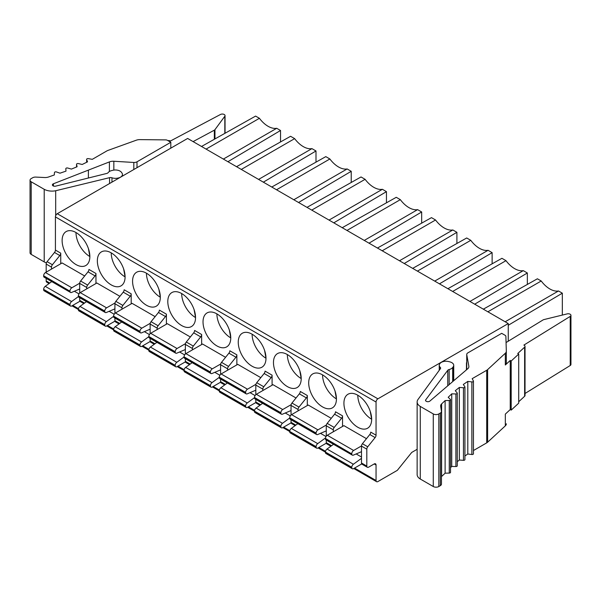 <?xml version="1.0" encoding="UTF-8"?>
<svg xmlns="http://www.w3.org/2000/svg" width="601" height="601" viewBox="0 0 601 601"><rect width="100%" height="100%" fill="white"/><g stroke="black" fill="none" stroke-linecap="round" stroke-linejoin="round"><path stroke-width="0.9" d="M417.139 449.3L411.73 452.425L397.314 470.35L377.901 481.559A2.614 1.51 -60 0 1 376.594 481.694A2.614 1.51 -60 0 1 376.053 480.492L376.053 465.016A2.614 1.51 120 0 0 375.512 463.822A2.614 1.51 120 0 0 374.198 463.949L368.653 467.15A2.614 1.51 -60 0 1 367.346 467.277A2.614 1.51 -60 0 1 366.805 466.083L366.805 449.165A2.614 1.51 -60 0 1 367.729 446.783L375.129 437.581A2.614 1.51 120 0 0 376.053 435.199L376.053 402.031A2.614 1.51 -60 0 1 377.901 398.824L508.258 323.563L187.632 138.448L57.268 213.716A2.614 1.51 120 0 0 55.42 216.916L55.42 250.084A2.614 1.51 -60 0 1 54.496 252.473L47.103 261.668A2.614 1.51 120 0 0 46.179 264.057L46.179 272.163M51.491 269.09L51.491 267.122A2.614 1.51 -60 0 1 52.415 264.74L59.815 255.538A2.614 1.51 120 0 0 60.739 253.156L60.739 263.756M357.79 395.225L357.79 395.225A19.615 11.321 60 0 0 371.658 419.243A19.615 11.321 -120 0 0 363.102 399.507A19.615 11.321 -120 0 0 347.987 394.248A19.615 11.321 -120 0 0 343.922 403.233A19.615 11.321 -120 0 0 352.486 422.969A19.615 11.321 -120 0 0 367.594 428.22A19.615 11.321 -120 0 0 371.658 419.243L370.224 411.332M361.486 451.682L353.388 455.122A2.614 1.51 -60 0 1 352.321 455.13A2.614 1.51 -60 0 1 351.78 453.935L325.434 438.46A2.614 1.51 120 0 1 327.282 435.259L343.922 425.651L366.475 438.67M307.314 405.547L307.314 395.511A2.614 1.51 120 0 1 306.39 397.9L298.99 407.095A2.614 1.51 -60 0 0 298.066 409.484L298.066 410.881M322.564 374.889L322.564 374.889A19.615 11.321 60 0 0 336.432 398.906A19.615 11.321 -120 0 0 327.876 379.171A19.615 11.321 -120 0 0 312.76 373.912A19.615 11.321 -120 0 0 308.696 382.89A19.615 11.321 -120 0 0 317.26 402.632A19.615 11.321 -120 0 0 332.376 407.884A19.615 11.321 -120 0 0 336.432 398.906L335.005 390.996M331.249 418.334L308.208 405.029L291.568 414.637A2.614 1.51 120 0 0 289.72 417.838L289.72 418.101A2.614 1.51 120 0 0 290.26 419.303L316.637 434.531A2.614 1.51 -60 0 1 316.096 433.329L316.096 433.066A2.614 1.51 -60 0 1 317.944 429.865L326.366 425.005M272.088 385.211L272.088 375.174A2.614 1.51 120 0 1 271.164 377.563L263.764 386.759A2.614 1.51 -60 0 0 262.84 389.14L262.84 390.545M287.338 354.552L287.338 354.552A19.615 11.321 60 0 0 301.206 378.57A19.615 11.321 -120 0 0 292.649 358.835A19.615 11.321 -120 0 0 277.534 353.576A19.615 11.321 -120 0 0 273.47 362.553A19.615 11.321 -120 0 0 282.034 382.296A19.615 11.321 -120 0 0 297.149 387.547A19.615 11.321 -120 0 0 301.206 378.57L299.779 370.659M296.023 397.99L272.982 384.693L256.342 394.301A2.614 1.51 120 0 0 254.493 397.501L254.493 397.764A2.614 1.51 120 0 0 255.034 398.966L281.411 414.194A2.614 1.51 -60 0 1 280.87 412.992L280.87 412.729A2.614 1.51 -60 0 1 282.718 409.529L291.139 404.668M236.862 364.875L236.862 354.838A2.614 1.51 120 0 1 235.938 357.219L228.538 366.422A2.614 1.51 -60 0 0 227.614 368.804L227.614 370.208M252.12 334.216L252.12 334.216A19.615 11.321 60 0 0 265.988 358.234A19.615 11.321 -120 0 0 257.423 338.498A19.615 11.321 -120 0 0 242.308 333.239A19.615 11.321 -120 0 0 238.251 342.217A19.615 11.321 -120 0 0 246.808 361.96A19.615 11.321 -120 0 0 261.923 367.211A19.615 11.321 -120 0 0 265.988 358.234L264.553 350.323M260.796 377.653L237.756 364.356L221.115 373.965A2.614 1.51 120 0 0 219.267 377.165L219.267 377.428A2.614 1.51 120 0 0 219.808 378.622L246.185 393.858A2.614 1.51 -60 0 1 245.644 392.656L245.644 392.393A2.614 1.51 -60 0 1 247.492 389.193L255.913 384.332M201.635 344.538L201.635 334.502A2.614 1.51 120 0 1 200.711 336.883L193.319 346.086A2.614 1.51 -60 0 0 192.395 348.467L192.395 349.872M216.893 313.88A19.615 11.321 60 0 1 216.893 313.872A19.615 11.321 60 0 0 230.761 337.897A19.615 11.321 -120 0 0 222.197 318.162A19.615 11.321 -120 0 0 207.082 312.903A19.615 11.321 -120 0 0 203.025 321.881A19.615 11.321 -120 0 0 211.582 341.623A19.615 11.321 -120 0 0 226.697 346.875A19.615 11.321 -120 0 0 230.761 337.897L229.327 329.987M225.57 357.317L202.537 344.02L185.889 353.628A2.614 1.51 120 0 0 184.041 356.829L184.041 357.092A2.614 1.51 120 0 0 184.582 358.286L210.959 373.514A2.614 1.51 -60 0 1 210.418 372.32L210.418 372.057A2.614 1.51 -60 0 1 212.266 368.856L220.695 363.996M166.409 324.202L166.409 314.165A2.614 1.51 120 0 1 165.485 316.547L158.093 325.75A2.614 1.51 -60 0 0 157.169 328.131L157.169 329.536M181.667 293.536L181.667 293.536A19.615 11.321 60 0 0 195.535 317.561A19.615 11.321 -120 0 0 186.971 297.826A19.615 11.321 -120 0 0 171.863 292.567A19.615 11.321 -120 0 0 167.799 301.544A19.615 11.321 -120 0 0 176.363 321.28A19.615 11.321 -120 0 0 191.471 326.538A19.615 11.321 -120 0 0 195.535 317.561L194.1 309.643M190.344 336.981L167.311 323.684L150.671 333.292A2.614 1.51 120 0 0 148.815 336.492L148.815 336.755A2.614 1.51 120 0 0 149.364 337.95L175.74 353.178A2.614 1.51 -60 0 1 175.191 351.983L175.191 351.72A2.614 1.51 -60 0 1 177.047 348.52L185.469 343.659M75.989 232.527L75.989 232.527A19.615 11.321 60 0 0 89.857 256.552A19.615 11.321 -120 0 0 81.3 236.809A19.615 11.321 -120 0 0 66.185 231.558A19.615 11.321 -120 0 0 62.121 240.535A19.615 11.321 -120 0 0 70.685 260.271A19.615 11.321 -120 0 0 85.8 265.529A19.615 11.321 -120 0 0 89.857 256.552L88.43 248.634M79.693 288.983L71.594 292.432A2.614 1.51 -60 0 1 70.527 292.439A2.614 1.51 -60 0 1 69.986 291.237L43.633 275.761A2.614 1.51 120 0 1 45.481 272.561L62.121 262.953L84.673 275.972M119.899 296.308L96.859 283.011L80.218 292.619A2.614 1.51 120 0 0 78.37 295.82L78.37 296.083A2.614 1.51 120 0 0 78.911 297.277L105.288 312.505A2.614 1.51 -60 0 1 104.747 311.31L104.747 311.048A2.614 1.51 -60 0 1 106.595 307.847L115.016 302.979M111.215 252.863L111.215 252.863A19.615 11.321 60 0 0 125.083 276.888A19.615 11.321 -120 0 0 116.526 257.145A19.615 11.321 -120 0 0 101.411 251.894A19.615 11.321 -120 0 0 97.347 260.872A19.615 11.321 -120 0 0 105.911 280.607A19.615 11.321 -120 0 0 121.026 285.866A19.615 11.321 -120 0 0 125.083 276.888L123.656 268.97M155.126 316.644L132.085 303.347L115.445 312.956A2.614 1.51 120 0 0 113.597 316.156L113.597 316.419A2.614 1.51 120 0 0 114.137 317.613L140.514 332.841A2.614 1.51 -60 0 1 139.973 331.647L139.973 331.384A2.614 1.51 -60 0 1 141.821 328.184L150.242 323.315M146.441 273.2L146.441 273.2A19.615 11.321 60 0 0 160.309 297.225A19.615 11.321 -120 0 0 151.752 277.482A19.615 11.321 -120 0 0 136.637 272.23A19.615 11.321 -120 0 0 132.573 281.208A19.615 11.321 -120 0 0 141.137 300.943A19.615 11.321 -120 0 0 156.245 306.202A19.615 11.321 -120 0 0 160.309 297.225L158.882 289.306M131.191 303.866L131.191 293.829A2.614 1.51 120 0 1 130.259 296.21L123.235 292.154L115.843 301.356A2.614 1.51 120 0 0 114.919 303.738L114.919 313.346M95.965 283.529L95.965 273.493A2.614 1.51 120 0 1 95.041 275.874L88.009 271.817L80.617 281.02A2.614 1.51 120 0 0 79.693 283.402L79.693 293.01M326.268 436.198L326.268 425.763L333.292 429.82A2.614 1.51 -60 0 1 334.216 427.431L341.608 418.236A2.614 1.51 120 0 0 342.532 415.847L342.532 426.447M326.268 440.09L326.268 442.674A2.614 1.51 120 0 0 326.809 443.876L330.881 446.227M333.292 429.82L333.292 431.788M342.532 415.847L335.508 411.79A2.614 1.51 -60 0 1 334.584 414.179L327.192 423.374A2.614 1.51 120 0 0 326.268 425.763M333.54 444.289L327.042 449.03L353.388 464.242A2.614 1.51 -60 0 0 351.78 467.285L351.78 467.548A2.614 1.51 -60 0 0 352.321 468.75A2.614 1.51 -60 0 0 353.628 468.615L361.734 463.934M351.78 453.672A2.614 1.51 -60 0 1 353.628 450.472L361.494 445.927M353.388 464.242L361.486 458.338M325.434 438.46L325.434 438.722A2.614 1.51 120 0 0 325.975 439.917L352.321 455.13M327.042 449.03A2.614 1.51 120 0 0 325.434 452.072L325.434 452.335A2.614 1.51 120 0 0 325.975 453.537L352.321 468.75M291.042 419.753L291.042 422.338A2.614 1.51 120 0 0 291.583 423.54L295.166 425.606M291.042 415.028L291.042 405.427L298.066 409.484M307.314 395.511L300.282 391.454A2.614 1.51 -60 0 1 299.358 393.843L291.966 403.038A2.614 1.51 120 0 0 291.042 405.427M297.826 423.667L291.327 428.408A2.614 1.51 120 0 0 289.72 431.458L289.72 431.721A2.614 1.51 120 0 0 290.26 432.915L316.637 448.143A2.614 1.51 -60 0 1 316.096 446.949L316.096 446.686A2.614 1.51 -60 0 1 317.704 443.636L325.479 437.971M326.268 430.879L317.704 434.523A2.614 1.51 -60 0 1 316.637 434.531M326.32 443.177L317.944 448.015A2.614 1.51 -60 0 1 316.637 448.143M255.816 399.417L255.816 402.001A2.614 1.51 120 0 0 256.357 403.203L259.94 405.269M255.816 394.692L255.816 385.083L262.84 389.14M272.088 375.174L265.064 371.118A2.614 1.51 -60 0 1 264.132 373.506L256.74 382.702A2.614 1.51 120 0 0 255.816 385.083M262.599 403.331L256.101 408.071A2.614 1.51 120 0 0 254.493 411.122L254.493 411.385A2.614 1.51 120 0 0 255.034 412.579L281.411 427.807A2.614 1.51 -60 0 1 280.87 426.612L280.87 426.349A2.614 1.51 -60 0 1 282.478 423.299L289.72 418.026M291.042 410.543L282.478 414.179A2.614 1.51 -60 0 1 281.411 414.194M291.102 422.841L282.718 427.679A2.614 1.51 -60 0 1 281.411 427.807M220.59 379.073L220.59 381.665A2.614 1.51 120 0 0 221.13 382.86L224.721 384.933M220.59 374.355L220.59 364.747L227.614 368.804M236.862 354.838L229.837 350.781A2.614 1.51 -60 0 1 228.913 353.163L221.514 362.365A2.614 1.51 120 0 0 220.59 364.747M227.373 382.995L220.875 387.735A2.614 1.51 120 0 0 219.267 390.785L219.267 391.048A2.614 1.51 120 0 0 219.808 392.243L246.185 407.47A2.614 1.51 -60 0 1 245.644 406.276L245.644 406.013A2.614 1.51 -60 0 1 247.251 402.963L254.493 397.682M255.816 390.207L247.251 393.843A2.614 1.51 -60 0 1 246.185 393.858M255.876 402.505L247.492 407.343A2.614 1.51 -60 0 1 246.185 407.47M185.363 358.737L185.363 361.329A2.614 1.51 120 0 0 185.904 362.523L189.495 364.597M185.363 354.019L185.363 344.411L192.395 348.467M201.635 334.502L194.611 330.445A2.614 1.51 -60 0 1 193.687 332.826L186.287 342.029A2.614 1.51 120 0 0 185.363 344.411M192.155 362.658L185.649 367.399A2.614 1.51 120 0 0 184.041 370.441L184.041 370.704A2.614 1.51 120 0 0 184.582 371.906L210.959 387.134A2.614 1.51 -60 0 1 210.418 385.94L210.418 385.677A2.614 1.51 -60 0 1 212.025 382.627L219.267 377.345M220.59 369.87L212.025 373.506A2.614 1.51 -60 0 1 210.959 373.514M220.65 382.168L212.266 387.006A2.614 1.51 -60 0 1 210.959 387.134M150.137 338.401L150.137 340.992A2.614 1.51 120 0 0 150.678 342.187L154.269 344.26M150.137 333.683L150.137 324.074L157.169 328.131M166.409 314.165L159.385 310.108A2.614 1.51 -60 0 1 158.461 312.49L151.061 321.693A2.614 1.51 120 0 0 150.137 324.074M156.929 342.322L150.423 347.062A2.614 1.51 120 0 0 148.815 350.105L148.815 350.368A2.614 1.51 120 0 0 149.364 351.57L175.74 366.798A2.614 1.51 -60 0 1 175.191 365.596L175.191 365.34A2.614 1.51 -60 0 1 176.799 362.29L184.041 357.009M185.363 349.534L176.799 353.17A2.614 1.51 -60 0 1 175.74 353.178M185.424 361.832L177.047 366.67A2.614 1.51 -60 0 1 175.74 366.798M69.986 290.974A2.614 1.51 -60 0 1 71.835 287.774L79.693 283.236M51.746 281.591L45.24 286.339L71.594 301.552A2.614 1.51 -60 0 0 69.986 304.594L69.986 304.857A2.614 1.51 -60 0 0 70.527 306.052A2.614 1.51 -60 0 0 71.835 305.924L79.941 301.244M71.594 301.552L78.423 296.563M45.24 286.339A2.614 1.51 120 0 0 43.633 289.381L43.633 289.644A2.614 1.51 120 0 0 44.173 290.839L70.527 306.052M43.633 275.761L43.633 276.024A2.614 1.51 120 0 0 44.173 277.226L70.527 292.439M86.476 301.649L79.978 306.39A2.614 1.51 120 0 0 78.37 309.432L78.37 309.695A2.614 1.51 120 0 0 78.911 310.897L105.288 326.125A2.614 1.51 -60 0 1 104.747 324.923L104.747 324.66A2.614 1.51 -60 0 1 106.354 321.618L113.597 316.336M114.919 308.854L106.354 312.497A2.614 1.51 -60 0 1 105.288 312.505M114.971 321.152L106.595 325.99A2.614 1.51 -60 0 1 105.288 326.125M121.703 321.986L115.204 326.726A2.614 1.51 120 0 0 113.597 329.769L113.597 330.032A2.614 1.51 120 0 0 114.137 331.234L140.514 346.461A2.614 1.51 -60 0 1 139.973 345.259L139.973 344.997A2.614 1.51 -60 0 1 141.581 341.954L148.815 336.673M150.137 329.19L141.581 332.834A2.614 1.51 -60 0 1 140.514 332.841M150.197 341.496L141.821 346.334A2.614 1.51 -60 0 1 140.514 346.461M131.191 293.829L124.159 289.772A2.614 1.51 -60 0 1 123.235 292.154M121.943 309.199L121.943 307.795A2.614 1.51 -60 0 1 122.867 305.413L130.259 296.21M119.043 323.924L115.46 321.851A2.614 1.51 120 0 1 114.919 320.656L114.919 318.064M95.965 273.493L88.933 269.436A2.614 1.51 -60 0 1 88.009 271.817M86.717 288.863L86.717 287.458A2.614 1.51 -60 0 1 87.641 285.077L95.041 275.874M83.817 303.588L80.233 301.514A2.614 1.51 120 0 1 79.693 300.32L79.693 297.728M508.258 341.285L508.258 323.563M466.737 362.486L466.376 369.878M376.053 435.199L370.734 432.134A2.614 1.51 -60 0 1 369.81 434.515L362.411 443.718A2.614 1.51 120 0 0 361.486 446.1L361.486 463.01A2.614 1.51 120 0 0 362.027 464.212L367.346 467.277M466.481 369.795L466.474 362.734L466.616 369.683M473.445 450.525L486.712 442.869A6.536 3.771 0 0 0 487.629 442.201L505.328 425.846L505.328 414.104L510.241 409.559L510.241 360.457L505.328 364.995L505.328 353.253A6.536 3.771 180 0 0 506.32 351.247A6.536 3.771 180 0 0 506.32 351.187L505.877 336.342A2.614 1.51 180 0 0 505.11 335.305L501.692 333.33L467.886 352.855A3.922 2.261 180 0 0 466.737 354.455L466.737 369.585L466.759 354.688A3.922 2.261 180 0 1 466.737 354.455M525.026 393.482L570.221 365.506L570.221 316.396A2.712 1.57 180 0 0 570.95 315.322A2.712 1.57 180 0 0 570.154 314.218A2.712 1.57 180 0 0 567.179 313.887L543.935 319.582A2.614 1.51 180 0 0 543.041 319.942L506.065 342.555M505.328 364.995A6.536 3.771 0 0 0 506.32 362.996A6.536 3.771 0 0 0 506.32 362.929L506.32 351.315M505.328 353.253L487.621 369.607A6.536 3.771 180 0 1 486.705 370.276L472.183 378.66L473.393 380.951A1.307 0.751 180 0 1 473.445 381.177A1.307 0.751 180 0 1 471.868 381.913L467.803 381.41L463.303 384.482L464.836 386.713A1.307 0.751 180 0 1 464.926 386.991A1.307 0.751 180 0 1 463.454 387.743L459.329 387.435L455.28 390.71L457.128 392.859A1.307 0.751 180 0 1 457.263 393.197A1.307 0.751 180 0 1 455.896 393.948L451.749 393.843L448.188 397.299L450.337 399.357A1.307 0.751 180 0 1 450.525 399.748A1.307 0.751 180 0 1 449.263 400.499L445.116 400.589L441.607 403.91A6.536 3.771 0 0 0 440.646 405.878A6.536 3.771 0 0 0 440.668 406.201L441.442 411.279A3.922 2.261 180 0 1 441.457 411.475A3.922 2.261 180 0 1 440.308 413.075L438.828 413.931A3.922 2.261 180 0 1 433.276 413.931L420.272 406.419L420.272 479.02L433.276 486.525A3.922 2.261 0 0 0 438.828 486.525L440.308 485.668A3.922 2.261 0 0 0 441.457 484.068A3.922 2.261 0 0 0 441.442 483.873M464.926 455.971L467.803 454.003L471.868 454.506A1.307 0.751 0 0 0 473.445 453.77A1.307 0.751 0 0 0 473.393 453.552M467.803 454.003L467.803 381.41M457.263 461.703L459.329 460.028L463.454 460.336A1.307 0.751 0 0 0 464.926 459.585L464.926 386.991M459.329 460.028L459.329 387.435M450.525 467.623L451.749 466.436L455.896 466.541A1.307 0.751 0 0 0 457.263 465.79L457.263 393.197M451.749 466.436L451.749 393.843M441.457 476.653A6.536 3.771 180 0 1 441.607 476.503L445.116 473.182L449.263 473.092A1.307 0.751 0 0 0 450.525 472.341L450.525 399.748M445.116 473.182L445.116 400.589M420.272 406.419A11.171 6.446 180 0 1 417.139 401.941L417.139 474.542A11.171 6.446 0 0 0 420.272 479.02M417.139 401.941A11.171 6.446 180 0 1 417.778 399.793L440.42 368.691A2.614 1.51 0 0 0 440.623 368.105A2.614 1.51 0 0 0 440.225 367.309A6.536 3.771 180 0 1 439.241 365.31A6.536 3.771 180 0 1 439.774 363.815A6.558 3.786 180 0 1 448.579 361.554L449.781 361.847A6.536 3.771 180 0 1 451.817 362.651A6.536 3.771 180 0 1 453.732 365.318A6.536 3.771 180 0 1 453.199 366.813L452.681 367.504A6.536 3.771 180 0 1 449.157 369.502A2.614 1.51 0 0 0 447.745 370.306L425.741 399.8A2.351 1.36 0 0 0 425.546 400.341A2.351 1.36 0 0 0 426.237 401.295A2.351 1.36 0 0 0 429.865 401.092L467.713 368.781A6.536 3.771 0 0 0 468.893 366.61A6.536 3.771 0 0 0 468.855 366.219L466.759 354.688M505.328 425.846A6.536 3.771 0 0 0 506.32 423.848A6.536 3.771 0 0 0 506.32 423.78L506.32 423.848M570.221 316.396L523.892 345.079L524.26 345.297A2.614 1.51 180 0 1 525.026 346.364A2.614 1.51 180 0 1 524.628 347.16L517.754 353.516L518.708 354.057L518.708 403.166L511.196 410.107L510.241 409.559M518.708 401.746L524.628 396.269A2.614 1.51 0 0 0 525.026 395.466L525.026 346.364M570.221 365.506A2.712 1.57 0 0 0 570.95 364.431L570.95 315.322M510.241 360.457L511.196 361.006L511.196 410.107M518.708 354.057L511.196 361.006M49.087 283.529L46.72 282.17A2.614 1.51 120 0 1 46.179 280.967L46.179 278.383M133.813 169.52L133.813 162.465A3.922 2.261 180 0 0 136.998 161.812L170.804 142.294L167.394 140.326A2.614 1.51 180 0 0 165.591 139.883L139.883 139.62A6.536 3.771 180 0 0 136.307 140.198L107.97 150.415A6.536 3.771 180 0 0 106.82 150.949L92.291 159.333L88.317 158.634A1.307 0.751 180 0 0 86.627 159.355A1.307 0.751 180 0 0 86.657 159.513L86.657 162.285M170.804 148.162L170.804 142.294M133.813 162.465L113.837 161.256A6.536 3.771 0 0 0 109.405 161.917L53.444 183.763A2.351 1.36 0 0 0 52.392 184.898A2.351 1.36 0 0 0 53.083 185.859A2.351 1.36 0 0 0 55.675 186.145L106.768 173.441A2.614 1.51 0 0 0 108.15 172.63A6.536 3.771 180 0 1 111.613 170.594L112.815 170.293A6.536 3.771 180 0 1 120.027 171.09A6.536 3.771 180 0 1 121.41 172.269L121.92 172.96A6.558 3.786 180 0 1 122.461 174.455A6.558 3.786 180 0 1 118.006 178.046A6.536 3.771 180 0 1 111.959 177.783A2.614 1.51 0 0 0 109.562 177.671L55.683 190.742L55.683 215.669M88.392 178.009L88.392 170.406M118.006 178.647L118.006 178.046M46.42 262.855A11.171 6.446 0 0 1 44.204 261.901L44.204 189.3A11.171 6.446 180 0 0 55.683 190.742M44.204 261.901L31.199 254.388A3.922 2.261 0 0 1 30.05 252.788L30.05 180.195A3.922 2.261 180 0 0 31.199 181.795L44.204 189.3M30.05 180.195A3.922 2.261 180 0 1 31.199 178.587L32.679 177.738A3.922 2.261 180 0 1 35.797 177.085L44.587 177.528A6.536 3.771 0 0 0 48.561 176.987L54.308 174.959L54.466 172.562A1.307 0.751 180 0 1 56.449 171.946L60.002 173.186L65.997 171.127L65.809 168.731A1.307 0.751 180 0 1 65.809 168.701A1.307 0.751 180 0 1 67.695 168.025L71.414 169.091L77.093 166.755L76.567 164.374A1.307 0.751 180 0 1 76.552 164.276A1.307 0.751 180 0 1 78.34 163.577L82.202 164.464L87.528 161.857L86.657 159.513M167.897 140.619A2.614 1.51 180 0 1 170.429 141.01L220.477 114.475A2.712 1.57 180 0 1 224.248 114.513A2.712 1.57 180 0 1 225.044 115.617A2.712 1.57 180 0 1 224.827 116.233L214.963 129.651A2.614 1.51 180 0 1 214.339 130.169L193.094 141.603M280.532 141.941L280.532 130.492L276.708 128.283A22.229 12.831 60 0 1 259.422 118.299L255.598 116.091L201.523 146.471M276.708 128.283L223.362 159.077M206.075 149.101L259.422 118.299M280.532 130.492L227.914 161.707M562.333 315.074L562.333 293.183L508.258 325.269M562.333 293.183L558.502 290.974L505.156 321.775M558.502 290.974A22.229 12.831 60 0 1 541.223 280.998L537.392 278.789L483.324 309.169M487.877 311.799L541.223 280.998M527.347 284.431L527.347 272.989L474.692 304.181M527.347 272.989L523.283 270.638L469.937 301.439M452.651 291.462L505.997 260.661L501.925 258.31L447.895 288.713M523.283 270.638A22.229 12.831 60 0 1 505.997 260.661M492.129 263.824L492.129 252.653L439.466 283.845M492.129 252.653L488.057 250.301L434.711 281.103M417.425 271.119L470.771 240.325L466.699 237.973L412.669 268.377M488.057 250.301A22.229 12.831 60 0 1 470.771 240.325M456.903 243.488L456.903 232.317L404.24 263.508M456.903 232.317L452.831 229.965L399.485 260.766M382.198 250.782L435.545 219.989L431.473 217.637L377.443 248.04M452.831 229.965A22.229 12.831 60 0 1 435.545 219.989M421.677 223.151L421.677 211.98L369.014 243.172M421.677 211.98L417.605 209.629L364.259 240.43M346.98 230.446L400.326 199.652L396.254 197.301L342.217 227.704M417.605 209.629A22.229 12.831 60 0 1 400.326 199.652M386.451 202.815L386.451 191.644L333.795 222.836M386.451 191.644L382.379 189.292L329.032 220.086M311.754 210.11L365.1 179.316L361.028 176.964L306.991 207.368M382.379 189.292A22.229 12.831 60 0 1 365.1 179.316M351.224 182.479L351.224 171.308L298.569 202.499M351.224 171.308L347.153 168.956L293.806 199.75M276.528 189.773L329.874 158.98L325.802 156.628L271.772 187.031M347.153 168.956A22.229 12.831 60 0 1 329.874 158.98M315.998 162.142L315.998 150.971L263.343 182.163M315.998 150.971L311.934 148.62L258.588 179.414M241.301 169.437L294.648 138.636L290.576 136.292L236.546 166.687M311.934 148.62A22.229 12.831 60 0 1 294.648 138.636M376.053 402.031L55.42 216.916M376.053 465.016L374.198 463.949M72.759 305.391L78.468 308.689M107.519 325.457L113.694 329.025M142.745 345.793L148.92 349.361M177.971 366.137L184.139 369.698M213.19 386.473L219.365 390.034M248.416 406.809L254.591 410.37M283.642 427.146L289.817 430.707M318.868 447.482L325.532 451.328M354.552 468.081L376.053 480.492M55.42 250.084L60.739 253.156M326.268 442.674L331.557 445.732M327.192 423.374L334.216 427.431M334.584 414.179L341.608 418.236M361.486 457.023L356.16 453.943M327.282 435.259L353.628 450.472M325.434 438.722L351.78 453.935M351.78 467.285L325.434 452.072M325.434 452.335L351.78 467.548M291.042 422.338L295.842 425.117M291.966 403.038L298.99 407.095M299.358 393.843L306.39 397.9M326.035 436.536L320.491 433.336M289.72 418.101L316.096 433.329M316.096 433.066L289.72 417.838M291.568 414.637L317.944 429.865M291.327 428.408L317.704 443.636M316.096 446.686L289.72 431.458M289.72 431.721L316.096 446.949M255.816 402.001L260.624 404.773M256.74 382.702L263.764 386.759M264.132 373.506L271.164 377.563M290.321 415.915L285.265 413M254.493 397.764L280.87 412.992M280.87 412.729L254.493 397.501M256.342 394.301L282.718 409.529M256.101 408.071L282.478 423.299M280.87 426.349L254.493 411.122M254.493 411.385L280.87 426.612M220.59 381.665L225.398 384.437M221.514 362.365L228.538 366.422M228.913 353.163L235.938 357.219M255.094 395.578L250.039 392.663M219.267 377.428L245.644 392.656M245.644 392.393L219.267 377.165M221.115 373.965L247.492 389.193M220.875 387.735L247.251 402.963M245.644 406.013L219.267 390.785M219.267 391.048L245.644 406.276M185.363 361.329L190.171 364.101M186.287 342.029L193.319 346.086M193.687 332.826L200.711 336.883M219.868 375.242L214.812 372.327M184.041 357.092L210.418 372.32M210.418 372.057L184.041 356.829M185.889 353.628L212.266 368.856M185.649 367.399L212.025 382.627M210.418 385.677L184.041 370.441M184.041 370.704L210.418 385.94M150.137 340.992L154.945 343.764M151.061 321.693L158.093 325.75M158.461 312.49L165.485 316.547M184.642 354.906L179.594 351.983M148.815 336.755L175.191 351.983M175.191 351.72L148.815 336.492M150.671 333.292L177.047 348.52M150.423 347.062L176.799 362.29M175.191 365.34L148.815 350.105M148.815 350.368L175.191 365.596M78.964 293.904L74.366 291.252M69.986 304.594L43.633 289.381M43.633 289.644L69.986 304.857M45.481 272.561L71.835 287.774M43.633 276.024L69.986 291.237M114.198 314.233L109.142 311.31M78.37 296.083L104.747 311.31M104.747 311.048L78.37 295.82M80.218 292.619L106.595 307.847M79.978 306.39L106.354 321.618M104.747 324.66L78.37 309.432M78.37 309.695L104.747 324.923M149.424 334.569L144.368 331.647M113.597 316.419L139.973 331.647M139.973 331.384L113.597 316.156M115.445 312.956L141.821 328.184M115.204 326.726L141.581 341.954M139.973 344.997L113.597 329.769M113.597 330.032L139.973 345.259M115.843 301.356L122.867 305.413M121.943 307.795L114.919 303.738M114.919 320.656L119.719 323.428M80.617 281.02L87.641 285.077M86.717 287.458L79.693 283.402M79.693 300.32L84.493 303.092M57.268 213.716L377.901 398.824M375.129 437.581L369.81 434.515M362.411 443.718L367.729 446.783M366.805 449.165L361.486 446.1M361.486 463.01L366.805 466.083M487.621 369.607L487.629 442.201M486.712 442.869L486.705 370.276M471.868 454.506L471.868 381.913M463.454 460.336L463.454 387.743M455.896 466.541L455.896 393.948M449.263 473.092L449.263 400.499M441.607 403.91L441.607 476.503M440.308 485.668L440.308 413.075M438.828 413.931L438.828 486.525M433.276 486.525L433.276 413.931M440.225 368.954L440.225 367.309M453.199 380.749L453.199 366.813M452.681 367.504L452.681 381.184M449.157 384.264L449.157 369.502M447.745 385.489L447.745 370.306M425.741 399.8L425.741 400.875M468.855 367.008L468.855 366.219M524.628 396.269L524.628 347.16M59.815 255.538L54.496 252.473M51.491 267.122L46.179 264.057M46.179 280.967L49.763 283.041M47.103 261.668L52.415 264.74M136.998 161.812L136.998 167.687M113.837 161.256L113.837 170.098M109.405 171.495L109.405 161.917M53.444 183.763L53.444 186.032M111.959 182.141L111.959 177.783M109.562 183.523L109.562 177.671M31.199 181.795L31.199 254.388M76.567 164.374L76.567 166.973L76.552 164.276M224.827 133.377L224.827 116.233M214.963 129.651L214.963 138.921M214.339 139.274L214.339 130.169M71.992 305.834L78.37 309.515M106.753 325.9L113.597 329.851M141.979 346.236L148.815 350.188M177.205 366.572L184.041 370.524M212.431 386.909L219.267 390.86M247.65 407.253L254.493 411.197M282.876 427.589L289.72 431.533M318.102 447.925L325.434 452.155M353.786 468.525L376.594 481.694M506.32 351.247L506.32 362.996M473.445 381.177L473.445 453.77M441.457 411.475L441.457 484.068M439.241 365.31L439.241 370.314M453.732 365.318L453.732 380.305M122.461 176.078L122.461 174.455M86.627 162.3L86.627 159.355M225.044 133.257L225.044 115.617"/></g></svg>
